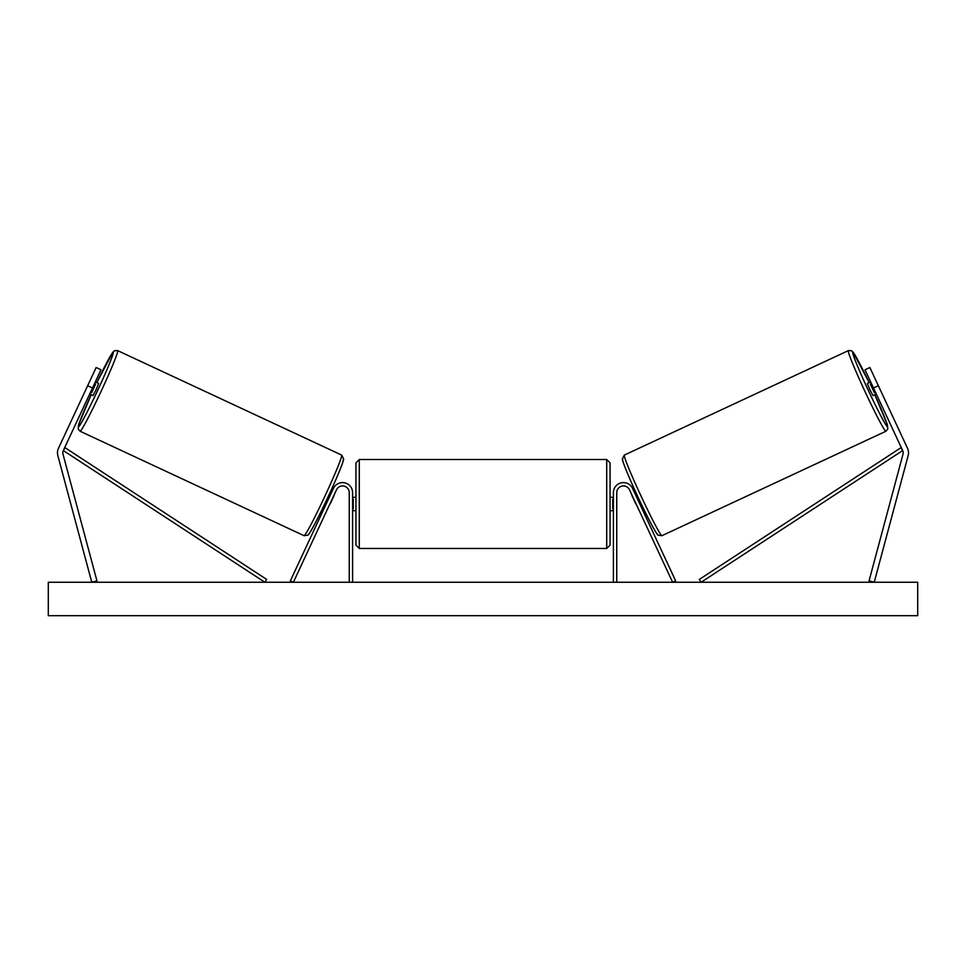 <?xml version="1.0" encoding="UTF-8"?>
<svg xmlns="http://www.w3.org/2000/svg" width="966" height="966" viewBox="0 0 966 966"><rect width="100%" height="100%" fill="white"/><g stroke="black" fill="none" stroke-linecap="round" stroke-linejoin="round"><path stroke-width="1.45" d="M100.983 369.785L63.321 450.554A5.349 5.349 0 0 0 63.007 454.201L96.938 580.856L91.77 582.244L57.839 455.59A10.698 10.698 0 0 1 58.467 448.296L96.141 367.527L100.983 369.785M92.507 387.97L87.664 385.7M873.493 387.97L902.679 450.554A5.349 5.349 0 0 1 902.993 454.201L869.062 580.856L874.23 582.244L908.161 455.59A10.698 10.698 0 0 0 907.533 448.296L869.859 367.527L865.017 369.785L873.493 387.97L878.336 385.7M613.41 582.244L613.41 492.624A10.034 10.034 0 0 1 632.537 488.385L675.645 580.832L672.614 582.244L629.506 489.798A6.69 6.69 0 0 0 616.755 492.624L616.755 582.244M352.59 582.244L352.59 492.624A10.034 10.034 0 0 0 333.463 488.385L290.355 580.832L293.386 582.244L336.494 489.798A6.69 6.69 0 0 1 349.245 492.624L349.245 582.244M359.28 548.471L355.935 545.126L355.935 462.859L359.28 459.514L359.28 548.471L606.72 548.471L606.72 459.514L610.065 462.859L610.065 545.126L606.72 548.471M352.59 508.768L353.254 508.768L353.254 499.217L352.59 499.217M613.41 508.768L612.746 508.768L612.746 499.217L613.41 499.217M80.057 431.234L78.161 428.952L78.741 424.509L91.178 394.72A41.127 2.041 -65 0 0 78.451 426.791A41.127 2.041 -65 0 0 97.675 390.373A41.127 2.041 -65 0 0 113.215 352.24A41.127 2.041 -65 0 0 96.829 382.608L112.901 352.155L114.604 350.67L117.647 350.622A44.472 2.21 115 0 1 100.85 391.858A44.472 2.21 115 0 1 80.057 431.234L304.048 535.683A44.472 2.21 -65 0 0 324.842 496.307A44.472 2.21 -65 0 0 341.638 455.071L343.642 458.886C344.005 460.625 336.53 478.87 327.74 497.599C318.514 517.788 308.239 536.528 307.816 535.164L304.048 535.683M117.647 350.622L341.638 455.071M95.332 381.908L98.653 383.454L96.129 389.66L93.002 395.577L89.681 394.031M95.634 384.154L91.601 392.812L95.634 384.154L94.523 383.635M90.49 392.293L91.601 392.812M324.866 503.697L326.061 504.252M329.901 503.938L329.092 505.665M326.87 502.525L330.915 493.868M333.946 495.28L334.755 493.541M330.517 491.573L331.724 492.129M330.118 504.035L334.151 495.377M917.7 582.244L48.3 582.244L48.3 615.68L917.7 615.68L917.7 582.244M885.943 431.234L887.839 428.952L887.259 424.509L874.822 394.72A41.127 2.041 -115 0 1 887.549 426.791A41.127 2.041 -115 0 1 868.325 390.373A41.127 2.041 -115 0 1 852.785 352.24A41.127 2.041 -115 0 1 869.171 382.608L853.099 352.155L851.396 350.67L848.353 350.622A44.472 2.21 65 0 0 865.15 391.858A44.472 2.21 65 0 0 885.943 431.234L661.952 535.683A44.472 2.21 -115 0 1 641.158 496.307A44.472 2.21 -115 0 1 624.362 455.071L622.358 458.886C621.995 460.625 629.47 478.87 638.26 497.599C647.486 517.788 657.761 536.528 658.184 535.164L661.952 535.683M848.353 350.622L624.362 455.071M870.668 381.908L867.347 383.454L869.871 389.66L872.998 395.577L876.319 394.031M875.51 392.293L874.399 392.812L870.366 384.154L874.399 392.812M870.366 384.154L871.477 383.635M641.134 503.697L639.939 504.252M635.483 491.573L634.276 492.129M631.245 493.541L632.054 495.28M639.13 502.525L635.085 493.868M636.908 505.665L636.099 503.938M635.882 504.035L631.849 495.377M63.321 450.554L264.877 582.244L266.701 579.443L65.145 447.765L63.321 450.554M902.679 450.554L701.123 582.244L699.299 579.443L900.855 447.765L902.679 450.554M343.256 459.514A41.127 2.041 115 0 1 327.715 497.647A41.127 2.041 115 0 1 308.492 534.065M622.744 459.514A41.127 2.041 65 0 0 638.285 497.647A41.127 2.041 65 0 0 657.508 534.065M359.28 459.514L606.72 459.514M355.935 497.309L352.59 497.309M352.59 510.676L355.935 510.676M610.065 497.309L613.41 497.309M610.065 510.676L613.41 510.676"/></g></svg>
